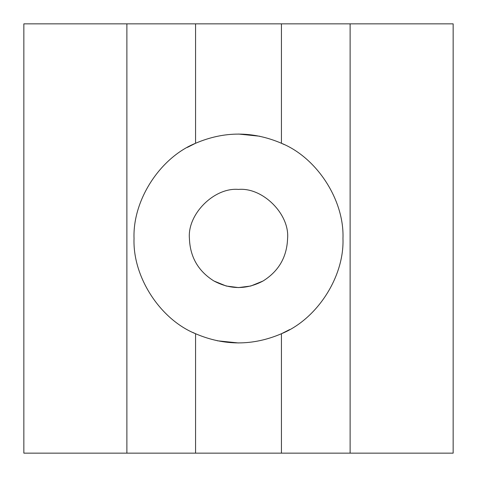<?xml version="1.0" encoding="UTF-8"?>
<svg xmlns="http://www.w3.org/2000/svg" width="477" height="477" viewBox="0 0 477 477"><rect width="100%" height="100%" fill="white"/><g stroke="black" fill="none" stroke-linecap="round" stroke-linejoin="round"><path stroke-width="0.72" d="M288.967 329.965L281.43 333.733C316.972 319.31 344.424 276.827 342.963 238.5C344.424 200.173 316.972 157.69 281.43 143.267C252.81 131.038 224.19 131.038 195.57 143.267C160.028 157.69 132.576 200.173 134.037 238.5C132.576 276.827 160.028 319.31 195.57 333.733C224.19 345.962 252.81 345.962 281.43 333.733L289.587 329.619M188.033 147.035L195.57 143.267L187.413 147.381M284.25 144.585L281.43 143.267C316.972 157.69 344.424 200.173 342.963 238.5C344.424 276.827 316.972 319.31 281.43 333.733L281.43 453.15L23.85 453.15L23.85 23.85L23.85 453.15M287.583 238.5C289.777 214.215 262.785 187.222 238.5 189.417C214.215 187.222 187.222 214.215 189.417 238.5C190.079 257.008 198.259 271.18 213.958 281.007C230.319 289.688 246.681 289.688 263.042 281.007L250.765 286.027L238.5 287.583L226.235 286.027L213.958 281.007L226.235 286.027L238.5 287.583L250.765 286.027L263.042 281.007C278.741 271.18 286.921 257.008 287.583 238.5C286.921 257.008 278.741 271.18 263.042 281.007C246.681 289.688 230.319 289.688 213.958 281.007C198.259 271.18 190.079 257.008 189.417 238.5C187.222 214.215 214.215 187.222 238.5 189.417C262.785 187.222 289.777 214.215 287.583 238.5M192.756 332.415L195.57 333.733C160.028 319.31 132.576 276.827 134.037 238.5C132.576 200.173 160.028 157.69 195.57 143.267L195.57 23.85L126.882 23.85L126.882 453.15L126.882 23.85L23.85 23.85M350.118 453.15L350.118 23.85L350.118 453.15L281.43 453.15L453.15 453.15L453.15 23.85L453.15 453.15M259.792 136.231L238.5 134.037M217.208 340.769L238.5 342.963M126.882 23.85L350.118 23.85L281.43 23.85L281.43 143.267L281.43 23.85L195.57 23.85L195.57 143.267C224.19 131.038 252.81 131.038 281.43 143.267M281.43 333.733C252.81 345.962 224.19 345.962 195.57 333.733L195.57 453.15L281.43 453.15L281.43 333.733M126.882 453.15L195.57 453.15L195.57 333.733M350.118 23.85L453.15 23.85"/></g></svg>
